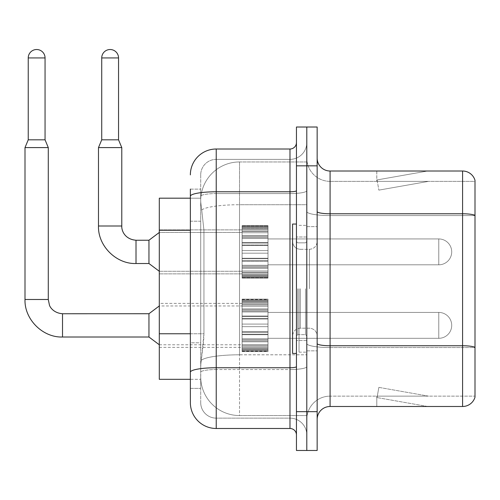 <?xml version="1.0" encoding="UTF-8"?>
<svg xmlns="http://www.w3.org/2000/svg" width="500" height="500" viewBox="0 0 500 500"><rect width="100%" height="100%" fill="white"/><g stroke="black" fill="none" stroke-linecap="round" stroke-linejoin="round"><path stroke-width="0.38" stroke-dasharray="2.5 1.88" d="M242.106 251.875L242.106 226L242.106 251.875M159.3 251.875L159.3 229.881L159.3 251.875M242.106 325.369L242.106 299.488L242.106 325.369M159.3 325.369L159.3 303.369L159.3 325.369M267.987 251.875L267.987 226L267.987 251.875M267.987 325.369L267.987 299.488L267.987 325.369M306.8 251.875L306.8 238.938L306.8 251.875M306.8 325.369L306.8 312.425L306.8 325.369M190.356 333.762L203.944 333.762L203.694 340.506L200.863 363.794L203.944 333.762L203.944 230.256L203.944 333.762L159.3 333.762L159.3 379.319L200.794 379.319L200.706 376.731A38.812 38.812 0 0 0 239.519 415.55L306.8 415.55L306.8 354.806L306.8 415.55L239.519 415.55L239.519 354.806L239.519 415.55A38.812 38.812 0 0 1 200.706 376.731L200.706 368.837L200.794 379.319L190.356 379.319L190.356 221.2L190.356 342.819L200.706 342.819L200.706 388.375L190.356 388.375L190.356 376.731L190.356 388.375L200.706 388.375L200.706 221.2L200.706 342.819L190.356 342.819M200.863 363.794L200.706 368.837L200.863 363.794M239.519 161.956L306.8 161.956L306.8 204.719L306.8 161.956L239.519 161.956A38.812 38.812 0 0 0 200.756 198.713C200.531 200.194 200.85 203.931 201.719 209.931L203.944 230.256L201.719 209.931C200.85 203.931 200.531 200.194 200.756 198.713L200.794 198.181L200.756 198.713A38.812 38.812 0 0 1 239.519 161.956L239.519 204.719L306.8 204.719L306.8 354.806L306.8 204.719L239.519 204.719L239.519 161.956A38.812 38.812 0 0 0 200.756 198.713M190.356 221.2L200.706 221.2L200.706 189.125L200.706 221.2L190.356 221.2L190.356 198.181L200.794 198.181L159.3 198.181L159.3 333.762M317.15 288.75L317.15 226.644L317.15 288.75M306.8 288.75L306.8 352.15L306.8 288.75M299.037 288.75L299.037 352.15L299.037 288.75M306.8 354.738L306.8 211.531L306.8 354.738M462.581 406.494L330.087 406.494L330.087 215.575L475 215.575L330.087 215.575L330.087 181.363L475 181.363L475 215.575L475 181.363L330.087 181.363L330.087 347.55L475 347.55L475 215.575L475 347.55L330.087 347.55L330.087 396.138A23.287 23.287 0 0 0 306.8 419.431A23.287 23.287 0 0 1 330.087 396.138L475 396.138L475 180.325A12.938 12.938 0 0 0 462.581 171.012L462.581 406.494A12.938 12.938 0 0 0 475 397.175L475 354.738L475 396.138L330.087 396.138L330.087 171.012A12.938 12.938 0 0 1 317.15 158.075L317.15 211.531L317.15 158.075M317.15 419.431L317.15 211.531L317.15 419.431A12.938 12.938 0 0 1 330.087 406.494M306.8 158.075L306.8 211.531L306.8 158.075A23.287 23.287 0 0 0 330.087 181.363A23.287 23.287 0 0 1 306.8 158.075A23.287 23.287 0 0 0 330.087 181.363M306.8 165.837L306.8 127.019L317.15 127.019L317.15 165.837L306.8 165.837L306.8 127.019L296.45 127.019L296.45 165.837L306.8 165.837L306.8 411.669L306.8 165.837M296.45 165.837L296.45 450.481L306.8 450.481L306.8 411.669L306.8 450.481L317.15 450.481L317.15 165.837M426.75 406.331A10.35 10.35 0 0 0 428.55 406.494L376.794 406.494L428.55 406.494A10.35 10.35 0 0 1 426.75 406.331A10.35 10.35 0 0 0 428.55 406.494A10.35 10.35 0 0 1 426.75 406.331A10.35 10.35 0 0 0 428.55 406.494A10.35 10.35 0 0 1 426.75 406.331L377.056 397.569L426.75 406.331M376.794 396.138L376.794 406.494L376.794 396.138L377.312 396.138L377.056 397.569L377.312 396.138L376.794 396.138L376.794 406.494L376.794 396.138L377.312 396.138L377.056 397.569L377.312 396.138L376.794 396.138L376.794 406.494L376.794 396.138L377.312 396.138L377.056 397.569L377.312 396.138L376.794 396.138M475 180.325A12.938 12.938 0 0 0 462.581 171.012L330.087 171.012M428.55 171.012L376.794 171.012L428.55 171.012A10.35 10.35 0 0 0 426.75 171.169A10.35 10.35 0 0 1 428.55 171.012A10.35 10.35 0 0 0 426.75 171.169A10.35 10.35 0 0 1 428.55 171.012A10.35 10.35 0 0 0 426.75 171.169A10.35 10.35 0 0 1 428.55 171.012M428.55 396.138L377.312 396.138L428.55 396.138L377.312 396.138L428.55 396.138L377.312 396.138L428.55 396.138L378.856 387.375L377.312 396.138L378.856 387.375L377.312 396.138L378.856 387.375L377.312 396.138L378.856 387.375L428.55 396.138M377.312 181.363L376.794 181.363L377.312 181.363L376.794 181.363L377.312 181.363L376.794 181.363L377.312 181.363L377.056 179.931L426.75 171.169L377.056 179.931L377.312 181.363L377.056 179.931L426.75 171.169L377.056 179.931L377.312 181.363L377.056 179.931L426.75 171.169L377.056 179.931L377.312 181.363L428.55 181.363L377.312 181.363L428.55 181.363L377.312 181.363L428.55 181.363L377.312 181.363L378.856 190.125L377.312 181.363M376.794 171.012L376.794 181.363L376.794 171.012M428.55 181.363L378.856 190.125L428.55 181.363M190.356 402.606A25.875 25.875 0 0 0 216.231 428.488L216.231 418.137A15.525 15.525 0 0 1 200.706 402.606L200.706 196.275L200.706 402.606A15.525 15.525 0 0 0 216.231 418.137L289.981 418.137L289.981 376.731L289.981 428.488A6.469 6.469 0 0 1 296.45 434.956L296.45 142.544L296.45 434.956M306.8 376.731L306.8 190.656L306.8 376.731M296.45 288.75L296.45 353.444L296.45 288.75M306.8 142.544L306.8 190.656L306.8 142.544A16.819 16.819 0 0 1 289.981 159.369A16.819 16.819 0 0 0 306.8 142.544A16.819 16.819 0 0 1 289.981 159.369L289.981 418.137L216.231 418.137L216.231 369.544L289.981 369.544A16.819 2.919 0 0 0 306.8 366.625A16.819 2.919 0 0 1 289.981 369.544L289.981 159.369L216.231 159.369L289.981 159.369M190.356 189.125L200.706 189.125L190.356 189.125L190.356 372.238A25.875 4.494 180 0 1 216.231 367.744L216.231 149.012A25.875 25.875 0 0 0 190.356 174.894A25.875 25.875 0 0 1 216.231 149.012L289.981 149.012A6.469 6.469 0 0 0 296.45 142.544A6.469 6.469 0 0 1 289.981 149.012L289.981 376.731L289.981 369.544L216.231 369.544L216.231 159.369L216.231 193.581L289.981 193.581A16.819 2.919 0 0 0 306.8 190.656A16.819 2.919 0 0 1 289.981 193.581L216.231 193.581L216.231 376.731L216.231 367.744L289.981 367.744A6.469 1.125 -0 0 0 296.45 366.625M216.231 428.488L289.981 428.488M190.356 372.238L190.356 376.731M200.706 174.894L200.706 196.275L200.706 174.894A15.525 15.525 0 0 1 216.231 159.369A15.525 15.525 0 0 0 200.706 174.894A15.525 15.525 0 0 1 216.231 159.369M306.8 434.956A16.819 16.819 0 0 0 289.981 418.137A16.819 16.819 0 0 1 306.8 434.956A16.819 16.819 0 0 0 289.981 418.137M306.8 338.306L438.775 338.306L438.775 325.369L438.775 338.306A12.938 12.938 0 0 0 451.712 325.369A12.938 12.938 0 0 0 438.775 312.425A12.938 12.938 0 0 1 451.712 325.369A12.938 12.938 0 0 1 438.775 338.306A12.938 12.938 0 0 0 451.712 325.369A12.938 12.938 0 0 0 438.775 312.425A12.938 12.938 0 0 1 451.712 325.369A12.938 12.938 0 0 1 438.775 338.306A12.938 12.938 0 0 0 451.712 325.369A12.938 12.938 0 0 0 438.775 312.425L438.775 338.306L438.775 312.425L438.775 338.306L438.775 312.425L438.775 338.306L438.775 312.425L438.775 338.306L438.775 312.425L306.8 312.425M45.056 139.831L45.056 57.931L45.056 139.831L45.056 57.931L28.238 57.931L45.056 57.931A8.413 8.413 0 0 0 36.644 49.519A8.413 8.413 0 0 0 28.238 57.931A8.413 8.413 0 0 1 36.644 49.519A8.413 8.413 0 0 1 45.056 57.931A8.413 8.413 0 0 0 36.644 49.519A8.413 8.413 0 0 0 28.238 57.931A8.413 8.413 0 0 1 36.644 49.519A8.413 8.413 0 0 1 45.056 57.931L45.056 139.831L28.238 139.831L45.056 139.831L28.238 139.831L45.056 139.831L28.238 139.831L45.056 139.831L28.238 139.831L36.644 139.831L28.238 139.831L25 147.594L48.288 147.594L25 147.594L48.288 147.594L25 147.594L48.288 147.594L25 147.594L48.288 147.594L25 147.594L25 299.488L25 147.594L25 299.488L25 147.594L48.288 147.594L48.288 299.488L48.288 147.594L48.288 299.488L48.288 147.594L45.056 139.831L48.288 147.594M148.95 337.013L159.3 344.775L148.95 337.013L62.519 337.013L148.95 337.013L159.3 344.775L148.95 337.013L62.519 337.013L62.519 325.369L62.519 337.013L148.95 337.013L148.95 313.725L148.95 337.013L148.95 313.725L148.95 337.013L148.95 313.725L148.95 337.013L148.95 313.725L148.95 325.369L148.95 313.725L62.519 313.725L62.519 337.013L62.519 313.725C53.694 313.131 49.931 307.081 49.419 305.044L48.288 299.488L25 299.488M45.056 57.931L28.238 57.931L28.238 139.831L25 147.594M242.106 350.719L242.106 349.144L242.106 351.6L242.106 350.719L267.987 350.719L267.987 348.344L242.106 348.344L242.106 349.919L242.106 348.344L267.987 348.344L267.987 351.6L267.987 348.344L267.987 349.919L267.987 348.344L242.106 348.344L242.106 349.144L267.987 349.144L267.987 351.6L267.987 347.35L267.987 349.919L267.987 348.344L242.106 348.344L242.106 349.919L242.106 347.35L242.106 349.919L267.987 349.919L267.987 346.012L267.987 351.6L267.987 344.494L267.987 349.919L267.987 348.344L242.106 348.344L267.987 348.344L267.987 351.6L267.987 349.95L267.987 351.6L267.987 350.719L242.106 350.719L242.106 349.144L267.987 349.144L242.106 349.144L242.106 351.6L242.106 349.95L242.106 351.6L267.987 351.6L267.987 349.95L267.987 351.6L242.106 351.6L242.106 350.719L267.987 350.719L242.106 350.719L242.106 348.344L242.106 349.144L267.987 349.144L242.106 349.144L242.106 351.6L242.106 349.95L267.987 349.95L242.106 349.95L242.106 351.6L267.987 351.6L242.106 351.6L242.106 350.719L267.987 350.719L242.106 350.719L242.106 348.344L242.106 349.919L267.987 349.919L267.987 341.831L267.987 349.919L242.106 349.919L242.106 348.344L267.987 348.344L242.106 348.344L242.106 349.144L267.987 349.144L242.106 349.144L242.106 351.6L242.106 349.95L267.987 349.95L242.106 349.95L242.106 351.6L267.987 351.6L242.106 351.6L242.106 350.719L267.987 350.719L242.106 350.719L242.106 346.012L242.106 347.35L267.987 347.35L267.987 340.863L267.987 347.35L242.106 347.35L242.106 349.919L267.987 349.919L242.106 349.919L242.106 348.344L267.987 348.344L267.987 349.144L242.106 349.144L242.106 351.6L242.106 349.95L267.987 349.95L242.106 349.95L242.106 351.6L267.987 351.6L242.106 351.6L242.106 350.719L267.987 350.719L242.106 350.719M242.106 344.494L242.106 346.012L242.106 344.494L242.106 345.831L242.106 344.494L267.987 344.494L267.987 345.831L267.987 338.769L267.987 346.012L267.987 338.769L267.987 345.831L267.987 344.494L242.106 344.494L242.106 346.012L267.987 346.012L242.106 346.012L242.106 341.831L242.106 345.831L267.987 345.831L267.987 334.706L267.987 345.831L242.106 345.831L242.106 344.494L267.987 344.494L242.106 344.494L242.106 346.012L267.987 346.012L242.106 346.012L242.106 347.35L267.987 347.35L242.106 347.35L242.106 340.863L242.106 341.831L267.987 341.831L267.987 334.194L267.987 341.831L242.106 341.831L242.106 345.831L267.987 345.831L242.106 345.831L242.106 344.494L267.987 344.494L242.106 344.494L242.106 346.012L267.987 346.012L242.106 346.012L242.106 347.35L267.987 347.35L242.106 347.35L242.106 349.919L267.987 349.919L242.106 349.919L242.106 338.769L242.106 340.863L267.987 340.863L267.987 331.731L267.987 340.863L242.106 340.863L242.106 341.831L267.987 341.831L242.106 341.831L242.106 345.831L267.987 345.831L242.106 345.831L242.106 344.494L267.987 344.494L242.106 344.494L242.106 346.012L267.987 346.012L242.106 346.012L242.106 347.35L267.987 347.35L242.106 347.35L242.106 349.919L267.987 349.919L242.106 349.919L242.106 348.344L267.987 348.344L267.987 349.919L242.106 349.919L242.106 338.769L242.106 339.738L242.106 338.769L267.987 338.769L267.987 339.738L267.987 331.731L267.987 339.738L267.987 338.769L242.106 338.769L242.106 340.863L267.987 340.863L242.106 340.863L242.106 341.831L267.987 341.831L242.106 341.831L242.106 345.831L267.987 345.831L242.106 345.831L242.106 344.494L267.987 344.494L242.106 344.494M242.106 334.706L242.106 339.738L242.106 334.194L242.106 334.706L267.987 334.706L267.987 326.662L267.987 339.738L267.987 324.075L267.987 334.706L242.106 334.706L242.106 339.738L267.987 339.738L242.106 339.738L242.106 331.731L242.106 334.194L267.987 334.194L267.987 318.488L267.987 334.194L242.106 334.194L242.106 334.706L267.987 334.706L242.106 334.706L242.106 339.738L267.987 339.738L242.106 339.738L242.106 338.769L267.987 338.769L242.106 338.769L242.106 331.731L242.106 332.244L242.106 331.731L267.987 331.731L267.987 332.244L267.987 318.488L267.987 332.244L267.987 331.731L242.106 331.731L242.106 334.194L267.987 334.194L242.106 334.194L242.106 334.706L267.987 334.706L242.106 334.706L242.106 339.738L267.987 339.738L242.106 339.738L242.106 338.769L267.987 338.769L242.106 338.769L242.106 340.863L267.987 340.863L242.106 340.863L242.106 326.662L242.106 332.244L267.987 332.244L267.987 316.537L267.987 332.244L242.106 332.244L242.106 331.731L267.987 331.731L242.106 331.731L242.106 334.194L267.987 334.194L242.106 334.194L242.106 334.706L267.987 334.706L242.106 334.706L242.106 339.738L267.987 339.738L242.106 339.738L242.106 338.769L267.987 338.769L242.106 338.769L242.106 340.863L267.987 340.863L242.106 340.863L242.106 341.831L267.987 341.831L242.106 341.831L242.106 324.075L242.106 326.662L267.987 326.662L267.987 316.031L267.987 326.662L242.106 326.662L267.987 326.662L242.106 326.662L242.106 332.244L267.987 332.244L242.106 332.244L242.106 331.731L267.987 331.731L242.106 331.731L242.106 334.194L267.987 334.194L242.106 334.194L242.106 334.706L267.987 334.706L242.106 334.706M242.106 318.488L242.106 324.075L242.106 318.488L242.106 319L242.106 318.488L267.987 318.488L267.987 319L267.987 310.994L267.987 324.075L267.987 310.994L267.987 319L267.987 318.488L242.106 318.488L242.106 324.075L267.987 324.075L242.106 324.075L267.987 324.075L242.106 324.075L242.106 316.537L242.106 319L267.987 319L267.987 309.869L267.987 319L242.106 319L242.106 318.488L267.987 318.488L242.106 318.488L242.106 324.075L267.987 324.075L242.106 324.075L267.987 324.075L242.106 324.075L242.106 326.662L267.987 326.662L242.106 326.662L267.987 326.662L242.106 326.662L242.106 316.031L242.106 316.537L267.987 316.537L267.987 308.9L267.987 316.537L242.106 316.537L242.106 319L267.987 319L242.106 319L242.106 318.488L267.987 318.488L242.106 318.488L242.106 324.075L267.987 324.075L242.106 324.075L267.987 324.075L242.106 324.075L242.106 326.662L267.987 326.662L242.106 326.662L267.987 326.662L242.106 326.662L242.106 332.244L267.987 332.244L242.106 332.244L242.106 310.994L242.106 316.031L267.987 316.031L267.987 304.906L267.987 316.031L242.106 316.031L242.106 316.537L267.987 316.537L242.106 316.537L242.106 319L267.987 319L242.106 319L242.106 318.488L267.987 318.488L242.106 318.488L242.106 324.075L267.987 324.075L242.106 324.075L267.987 324.075L242.106 324.075L242.106 326.662L267.987 326.662L242.106 326.662L267.987 326.662L242.106 326.662L242.106 332.244L267.987 332.244L242.106 332.244L242.106 331.731L267.987 331.731L242.106 331.731L242.106 310.994L242.106 311.962L242.106 310.994L267.987 310.994L267.987 311.962L267.987 304.906L267.987 311.962L267.987 310.994L242.106 310.994L242.106 316.031L267.987 316.031L242.106 316.031L242.106 316.537L267.987 316.537L242.106 316.537L242.106 319L267.987 319L242.106 319L242.106 318.488L267.987 318.488L242.106 318.488M242.106 309.869L242.106 311.962L242.106 308.9L242.106 309.869L267.987 309.869L267.987 304.719L267.987 311.962L267.987 303.381L267.987 309.869L242.106 309.869L242.106 311.962L267.987 311.962L242.106 311.962L242.106 304.906L242.106 308.9L267.987 308.9L267.987 300.819L267.987 308.9L242.106 308.9L242.106 309.869L267.987 309.869L242.106 309.869L242.106 311.962L267.987 311.962L242.106 311.962L242.106 310.994L267.987 310.994L242.106 310.994L242.106 304.906L242.106 306.238L242.106 304.906L267.987 304.906L267.987 306.238L267.987 300.819L267.987 306.238L267.987 304.906L242.106 304.906L242.106 308.9L267.987 308.9L242.106 308.9L242.106 309.869L267.987 309.869L242.106 309.869L242.106 311.962L267.987 311.962L242.106 311.962L242.106 310.994L267.987 310.994L242.106 310.994L242.106 316.031L267.987 316.031L242.106 316.031L242.106 304.719L242.106 306.238L267.987 306.238L267.987 300.819L267.987 306.238L242.106 306.238L242.106 304.906L267.987 304.906L242.106 304.906L242.106 308.9L267.987 308.9L242.106 308.9L242.106 309.869L267.987 309.869L242.106 309.869L242.106 311.962L267.987 311.962L242.106 311.962L242.106 310.994L267.987 310.994L242.106 310.994L242.106 316.031L267.987 316.031L242.106 316.031L242.106 316.537L267.987 316.537L242.106 316.537L242.106 303.381L242.106 304.719L267.987 304.719L267.987 300.019L267.987 304.719L242.106 304.719L242.106 306.238L267.987 306.238L242.106 306.238L242.106 304.906L267.987 304.906L242.106 304.906L242.106 308.9L267.987 308.9L242.106 308.9L242.106 309.869L267.987 309.869L242.106 309.869M242.106 300.819L242.106 303.381L242.106 300.819L242.106 302.387L242.106 300.819L267.987 300.819L267.987 302.387L267.987 299.131L267.987 303.381L267.987 299.131L267.987 302.387L267.987 300.819L242.106 300.819L242.106 303.381L267.987 303.381L242.106 303.381L242.106 300.819L242.106 302.387L242.106 301.588L242.106 302.387L267.987 302.387L267.987 299.131L267.987 302.387L242.106 302.387L242.106 300.819L267.987 300.819L242.106 300.819L242.106 303.381L267.987 303.381L242.106 303.381L242.106 304.719L267.987 304.719L242.106 304.719L242.106 300.019L242.106 301.588L267.987 301.588L267.987 299.131L267.987 301.588L242.106 301.588L242.106 302.387L267.987 302.387L242.106 302.387L242.106 300.819L267.987 300.819L242.106 300.819L242.106 303.381L267.987 303.381L242.106 303.381L242.106 304.719L267.987 304.719L242.106 304.719L242.106 306.238L267.987 306.238L242.106 306.238L242.106 299.131L242.106 300.019L267.987 300.019L267.987 299.131L267.987 300.781L267.987 299.131L267.987 300.019L242.106 300.019L242.106 301.588L267.987 301.588L242.106 301.588L242.106 302.387L267.987 302.387L242.106 302.387L242.106 300.819L267.987 300.819L242.106 300.819L242.106 303.381L267.987 303.381L242.106 303.381L242.106 304.719L267.987 304.719L242.106 304.719L242.106 306.238L267.987 306.238L242.106 306.238L242.106 304.906L267.987 304.906L242.106 304.906L242.106 308.9L242.106 299.131L242.106 300.781L242.106 299.131L267.987 299.131L267.987 300.781L267.987 299.131L242.106 299.131L242.106 300.019L267.987 300.019L242.106 300.019L242.106 301.588L267.987 301.588L242.106 301.588L242.106 302.387L267.987 302.387L242.106 302.387L242.106 300.819L267.987 300.819L242.106 300.819M242.106 300.781L267.987 300.781L242.106 300.781L242.106 299.131L242.106 300.781L267.987 300.781L242.106 300.781L242.106 299.131L267.987 299.131L242.106 299.131L242.106 300.781L267.987 300.781L242.106 300.781L242.106 299.131L267.987 299.131L242.106 299.131L242.106 300.019L267.987 300.019L242.106 300.019L242.106 301.588L242.106 299.131L242.106 300.781L267.987 300.781L242.106 300.781L242.106 299.131L267.987 299.131L242.106 299.131L242.106 300.019L267.987 300.019L242.106 300.019L242.106 301.588L267.987 301.588L242.106 301.588L242.106 302.387L242.106 299.131L242.106 300.781L267.987 300.781L242.106 300.781M118.544 57.931L118.544 139.831L118.544 57.931L101.725 57.931A8.413 8.413 0 0 1 110.138 49.519A8.413 8.413 0 0 1 118.544 57.931A8.413 8.413 0 0 0 110.138 49.519A8.413 8.413 0 0 0 101.725 57.931A8.413 8.413 0 0 1 110.138 49.519A8.413 8.413 0 0 1 118.544 57.931L118.544 139.831L101.725 139.831L118.544 139.831L101.725 139.831L118.544 139.831L101.725 139.831L110.138 139.831L101.725 139.831L98.488 147.594L121.781 147.594L98.488 147.594L121.781 147.594L98.488 147.594L121.781 147.594L98.488 147.594L121.781 147.594L121.781 226L98.488 226L121.781 226L98.488 226L121.781 226L98.488 226L121.781 226L98.488 226L98.488 147.594L98.488 226L98.488 147.594L101.725 139.831L98.488 147.594M438.775 264.812A12.938 12.938 0 0 0 451.712 251.875A12.938 12.938 0 0 0 438.775 238.938A12.938 12.938 0 0 1 451.712 251.875A12.938 12.938 0 0 1 438.775 264.812A12.938 12.938 0 0 0 451.712 251.875A12.938 12.938 0 0 0 438.775 238.938A12.938 12.938 0 0 1 451.712 251.875A12.938 12.938 0 0 1 438.775 264.812L438.775 238.938L438.775 264.812L438.775 238.938L438.775 264.812L438.775 238.938L438.775 264.812L438.775 238.938L438.775 264.812L267.987 264.812L438.775 264.812M136.012 240.256L136.012 263.519L148.95 263.519L159.3 271.281L148.95 263.519L136.012 263.519L136.012 251.875L136.012 263.519L148.95 263.519L148.95 240.231L148.95 263.519L148.95 240.231L148.95 263.519L148.95 240.231L148.95 251.875L148.95 240.231L136.012 240.231L136.012 263.519L136.012 240.231L136.012 263.519L136.012 240.231L148.95 240.231L159.3 232.469L242.106 232.469L159.3 232.469L242.106 232.469L159.3 232.469L148.95 240.231L136.012 240.231M101.725 57.931L101.725 139.831M242.106 277.225L242.106 275.656L242.106 278.106L242.106 277.225L267.987 277.225L267.987 274.856L242.106 274.856L242.106 276.425L242.106 274.856L267.987 274.856L267.987 278.106L267.987 274.856L267.987 276.425L267.987 274.856L242.106 274.856L242.106 275.656L267.987 275.656L267.987 278.106L267.987 273.863L267.987 276.425L267.987 274.856L242.106 274.856L242.106 276.425L242.106 273.863L242.106 276.425L267.987 276.425L267.987 272.525L267.987 278.106L267.987 276.456L267.987 278.106L267.987 277.225L242.106 277.225L242.106 275.656L267.987 275.656L242.106 275.656L242.106 278.106L242.106 276.456L242.106 278.106L267.987 278.106L267.987 276.456L267.987 278.106L242.106 278.106L242.106 277.225L267.987 277.225L242.106 277.225L242.106 274.856L267.987 274.856L267.987 276.425L267.987 271.006L267.987 276.425L267.987 274.856L242.106 274.856L242.106 275.656L267.987 275.656L242.106 275.656L242.106 278.106L242.106 276.456L267.987 276.456L242.106 276.456L242.106 278.106L267.987 278.106L242.106 278.106L242.106 277.225L267.987 277.225L242.106 277.225L242.106 274.856L242.106 276.425L267.987 276.425L267.987 271.006L267.987 276.425L242.106 276.425L242.106 274.856L267.987 274.856L267.987 275.656L242.106 275.656L242.106 278.106L242.106 276.456L267.987 276.456L242.106 276.456L242.106 278.106L267.987 278.106L242.106 278.106L242.106 277.225L267.987 277.225L242.106 277.225M242.106 272.525L242.106 271.006L242.106 272.525L267.987 272.525L267.987 268.344L267.987 273.863L267.987 267.375L267.987 272.525L242.106 272.525L242.106 273.863L267.987 273.863L242.106 273.863L242.106 271.006L242.106 272.337L242.106 271.006L267.987 271.006L267.987 272.337L267.987 265.281L267.987 272.337L267.987 271.006L242.106 271.006L242.106 272.525L267.987 272.525L242.106 272.525L242.106 273.863L267.987 273.863L242.106 273.863L242.106 276.425L267.987 276.425L242.106 276.425L242.106 268.344L242.106 272.337L267.987 272.337L267.987 265.281L267.987 272.337L242.106 272.337L242.106 271.006L267.987 271.006L242.106 271.006L242.106 272.525L267.987 272.525L242.106 272.525L242.106 273.863L267.987 273.863L242.106 273.863L242.106 276.425L267.987 276.425L242.106 276.425L242.106 274.856L267.987 274.856L267.987 276.425L242.106 276.425L242.106 267.375L242.106 268.344L267.987 268.344L267.987 261.212L267.987 268.344L242.106 268.344L242.106 272.337L267.987 272.337L242.106 272.337L242.106 271.006L267.987 271.006L242.106 271.006L242.106 272.525L267.987 272.525L242.106 272.525M242.106 265.281L242.106 267.375L242.106 265.281L242.106 266.25L242.106 265.281L267.987 265.281L267.987 266.25L267.987 260.706L267.987 267.375L267.987 258.244L267.987 266.25L267.987 265.281L242.106 265.281L242.106 267.375L267.987 267.375L242.106 267.375L242.106 261.212L242.106 266.25L267.987 266.25L267.987 258.244L267.987 266.25L242.106 266.25L242.106 265.281L267.987 265.281L242.106 265.281L242.106 267.375L267.987 267.375L242.106 267.375L242.106 268.344L267.987 268.344L242.106 268.344L242.106 260.706L242.106 261.212L267.987 261.212L267.987 253.169L267.987 261.212L242.106 261.212L242.106 266.25L267.987 266.25L242.106 266.25L242.106 265.281L267.987 265.281L242.106 265.281L242.106 267.375L267.987 267.375L242.106 267.375L242.106 268.344L267.987 268.344L242.106 268.344L242.106 272.337L267.987 272.337L242.106 272.337L242.106 258.244L242.106 260.706L267.987 260.706L267.987 250.581L267.987 260.706L242.106 260.706L242.106 261.212L267.987 261.212L242.106 261.212L242.106 266.25L267.987 266.25L242.106 266.25L242.106 265.281L267.987 265.281L242.106 265.281M242.106 258.75L242.106 253.169L242.106 258.75L267.987 258.75L267.987 245L267.987 258.75L267.987 245L267.987 258.75L242.106 258.75L242.106 258.244L267.987 258.244L242.106 258.244L242.106 250.581L242.106 253.169L267.987 253.169L267.987 243.05L267.987 253.169L242.106 253.169L267.987 253.169L242.106 253.169L242.106 258.75L267.987 258.75L242.106 258.75L242.106 258.244L267.987 258.244L242.106 258.244L242.106 260.706L267.987 260.706L242.106 260.706L242.106 245L242.106 250.581L267.987 250.581L267.987 242.537L267.987 250.581L242.106 250.581L267.987 250.581L242.106 250.581L242.106 253.169L267.987 253.169L242.106 253.169L267.987 253.169L242.106 253.169L242.106 258.75L267.987 258.75L242.106 258.75L242.106 258.244L267.987 258.244L242.106 258.244L242.106 260.706L267.987 260.706L242.106 260.706L242.106 261.212L267.987 261.212L242.106 261.212L242.106 245L242.106 245.512L242.106 245L267.987 245L267.987 245.512L267.987 237.506L267.987 245.512L267.987 245L242.106 245L242.106 250.581L267.987 250.581L242.106 250.581L267.987 250.581L242.106 250.581L242.106 253.169L267.987 253.169L242.106 253.169L267.987 253.169L242.106 253.169L242.106 258.75L267.987 258.75L242.106 258.75M242.106 243.05L242.106 245.512L242.106 242.537L242.106 243.05L267.987 243.05L267.987 237.506L267.987 245.512L267.987 236.381L267.987 243.05L242.106 243.05L242.106 245.512L267.987 245.512L242.106 245.512L242.106 237.506L242.106 242.537L267.987 242.537L267.987 235.413L267.987 242.537L242.106 242.537L242.106 243.05L267.987 243.05L242.106 243.05L242.106 245.512L267.987 245.512L242.106 245.512L242.106 245L267.987 245L242.106 245L242.106 237.506L242.106 238.475L242.106 237.506L267.987 237.506L267.987 238.475L267.987 231.412L267.987 238.475L267.987 237.506L242.106 237.506L242.106 242.537L267.987 242.537L242.106 242.537L242.106 243.05L267.987 243.05L242.106 243.05L242.106 245.512L267.987 245.512L242.106 245.512L242.106 245L267.987 245L242.106 245L242.106 250.581L267.987 250.581L242.106 250.581L267.987 250.581L242.106 250.581L242.106 236.381L242.106 238.475L267.987 238.475L267.987 231.412L267.987 238.475L242.106 238.475L242.106 237.506L267.987 237.506L242.106 237.506L242.106 242.537L267.987 242.537L242.106 242.537L242.106 243.05L267.987 243.05L242.106 243.05M242.106 235.413L242.106 231.412L242.106 235.413L267.987 235.413L267.987 231.225L267.987 236.381L267.987 229.894L267.987 235.413L242.106 235.413L242.106 236.381L267.987 236.381L242.106 236.381L242.106 231.412L242.106 232.75L242.106 231.412L267.987 231.412L267.987 232.75L267.987 227.325L267.987 232.75L267.987 231.412L242.106 231.412L242.106 235.413L267.987 235.413L242.106 235.413L242.106 236.381L267.987 236.381L242.106 236.381L242.106 238.475L267.987 238.475L242.106 238.475L242.106 231.225L242.106 232.75L267.987 232.75L267.987 227.325L267.987 232.75L242.106 232.75L242.106 231.412L267.987 231.412L242.106 231.412L242.106 235.413L267.987 235.413L242.106 235.413L242.106 236.381L267.987 236.381L242.106 236.381L242.106 238.475L267.987 238.475L242.106 238.475L242.106 237.506L267.987 237.506L242.106 237.506L242.106 229.894L242.106 231.225L267.987 231.225L267.987 227.325L267.987 231.225L242.106 231.225L242.106 232.75L267.987 232.75L242.106 232.75L242.106 231.412L267.987 231.412L242.106 231.412L242.106 235.413L267.987 235.413L242.106 235.413M242.106 227.325L242.106 229.894L242.106 227.325L242.106 228.894L242.106 227.325L267.987 227.325L267.987 228.894L267.987 226.525L267.987 229.894L267.987 225.644L267.987 228.894L267.987 227.325L242.106 227.325L242.106 229.894L267.987 229.894L242.106 229.894L242.106 227.325L242.106 228.894L242.106 228.094L242.106 228.894L267.987 228.894L267.987 225.644L267.987 228.894L242.106 228.894L242.106 227.325L267.987 227.325L242.106 227.325L242.106 229.894L267.987 229.894L242.106 229.894L242.106 231.225L267.987 231.225L242.106 231.225L242.106 226.525L242.106 228.094L267.987 228.094L267.987 225.644L267.987 228.094L242.106 228.094L242.106 228.894L267.987 228.894L242.106 228.894L242.106 227.325L267.987 227.325L242.106 227.325L242.106 229.894L267.987 229.894L242.106 229.894L242.106 231.225L267.987 231.225L242.106 231.225L242.106 232.75L267.987 232.75L242.106 232.75L242.106 225.644L242.106 226.525L267.987 226.525L267.987 225.644L267.987 227.294L267.987 225.644L267.987 226.525L242.106 226.525L242.106 228.094L267.987 228.094L242.106 228.094L242.106 228.894L267.987 228.894L242.106 228.894L242.106 227.325L267.987 227.325L242.106 227.325M242.106 227.294L242.106 225.644L242.106 227.294L267.987 227.294L267.987 225.644L267.987 227.294L242.106 227.294L242.106 225.644L267.987 225.644L242.106 225.644L242.106 227.294L267.987 227.294L242.106 227.294L242.106 225.644L267.987 225.644L242.106 225.644L242.106 226.525L267.987 226.525L242.106 226.525L242.106 228.094L242.106 225.644L242.106 227.294L267.987 227.294L242.106 227.294L242.106 225.644L267.987 225.644L242.106 225.644L242.106 226.525L267.987 226.525L242.106 226.525L242.106 228.094L267.987 228.094L242.106 228.094L242.106 228.894L242.106 225.644L242.106 227.294L267.987 227.294L242.106 227.294M28.238 57.931L28.238 139.831M242.106 349.95L267.987 349.95L242.106 349.95L242.106 351.6L242.106 349.95L267.987 349.95L242.106 349.95M242.106 349.144L267.987 349.144L242.106 349.144M242.106 351.6L267.987 351.6L242.106 351.6M242.106 347.35L267.987 347.35L242.106 347.35M242.106 346.012L267.987 346.012L242.106 346.012M242.106 345.831L267.987 345.831L242.106 345.831M242.106 341.831L267.987 341.831L242.106 341.831M242.106 340.863L267.987 340.863L242.106 340.863M242.106 338.769L267.987 338.769L242.106 338.769M242.106 339.738L267.987 339.738L242.106 339.738M242.106 334.194L267.987 334.194L242.106 334.194M242.106 331.731L267.987 331.731L242.106 331.731M242.106 332.244L267.987 332.244L242.106 332.244M242.106 326.662L267.987 326.662L242.106 326.662M242.106 324.075L267.987 324.075L242.106 324.075M242.106 319L267.987 319L242.106 319M242.106 316.537L267.987 316.537L242.106 316.537M242.106 316.031L267.987 316.031L242.106 316.031M242.106 310.994L267.987 310.994L242.106 310.994M242.106 311.962L267.987 311.962L242.106 311.962M242.106 308.9L267.987 308.9L242.106 308.9M242.106 304.906L267.987 304.906L242.106 304.906M242.106 306.238L267.987 306.238L242.106 306.238M242.106 304.719L267.987 304.719L242.106 304.719M242.106 303.381L159.3 303.369M242.106 302.387L267.987 302.387L242.106 302.387M242.106 301.588L267.987 301.588L242.106 301.588M242.106 300.019L267.987 300.019L242.106 300.019M242.106 299.131L267.987 299.131L242.106 299.131M242.106 276.456L267.987 276.456L242.106 276.456L242.106 278.106L242.106 276.456L267.987 276.456L242.106 276.456M242.106 275.656L267.987 275.656L242.106 275.656M242.106 278.106L267.987 278.106L242.106 278.106M242.106 273.863L159.3 273.869L242.106 273.869M242.106 271.006L267.987 271.006L242.106 271.006M242.106 272.337L267.987 272.337L242.106 272.337M242.106 268.344L267.987 268.344L242.106 268.344M242.106 267.375L267.987 267.375L242.106 267.375M242.106 266.25L267.987 266.25L242.106 266.25M242.106 261.212L267.987 261.212L242.106 261.212M242.106 260.706L267.987 260.706L242.106 260.706M242.106 258.244L267.987 258.244L242.106 258.244M242.106 253.169L267.987 253.169L242.106 253.169M242.106 250.581L267.987 250.581L242.106 250.581M242.106 245L267.987 245L242.106 245M242.106 245.512L267.987 245.512L242.106 245.512M242.106 242.537L267.987 242.537L242.106 242.537M242.106 237.506L267.987 237.506L242.106 237.506M242.106 238.475L267.987 238.475L242.106 238.475M242.106 236.381L267.987 236.381L242.106 236.381M242.106 231.412L267.987 231.412L242.106 231.412M242.106 232.75L267.987 232.75L242.106 232.75M242.106 231.225L267.987 231.225L242.106 231.225M242.106 229.894L267.987 229.894L242.106 229.894M242.106 228.894L267.987 228.894L242.106 228.894M242.106 228.094L267.987 228.094L242.106 228.094M242.106 226.525L267.987 226.525L242.106 226.525M242.106 225.644L267.987 225.644L242.106 225.644M296.45 353.444L292.569 353.444L292.569 224.056L292.569 335.95L292.569 224.056L296.45 224.056M239.519 354.806A38.812 6.737 180 0 0 201.169 360.506A38.812 6.737 180 0 1 239.519 354.806L306.8 354.806L239.519 354.806L239.519 204.719L239.519 354.806M201.719 209.931A38.812 6.737 180 0 1 239.519 204.719A38.812 6.737 180 0 0 201.719 209.931M200.706 376.731A38.812 38.812 0 0 0 239.519 415.55M190.356 230.256L159.3 230.256M330.087 347.55A23.287 4.044 0 0 1 306.8 343.506A23.287 4.044 0 0 0 330.087 347.55M475 347.369A12.938 2.244 180 0 0 462.581 345.75L330.087 345.75A12.938 2.244 0 0 1 317.15 343.506M317.15 211.531A12.938 2.244 0 0 0 330.087 213.775L462.581 213.775A12.938 2.244 180 0 1 475 215.394M317.15 411.669L296.45 411.669M306.8 211.531A23.287 4.044 0 0 0 330.087 215.575A23.287 4.044 0 0 1 306.8 211.531M306.8 419.431A23.287 23.287 0 0 1 330.087 396.138M190.356 196.275A25.875 4.494 180 0 1 216.231 191.781L289.981 191.781A6.469 1.125 0 0 0 296.45 190.656M216.231 193.581A15.525 2.694 180 0 0 200.706 196.275A15.525 2.694 180 0 1 216.231 193.581M216.231 369.544A15.525 2.694 180 0 0 200.706 372.238A15.525 2.694 180 0 1 216.231 369.544M216.231 418.137A15.525 15.525 0 0 1 200.706 402.606M62.519 337.013L62.519 313.744M48.288 299.488L49.419 305.044C49.931 307.081 53.694 313.131 62.519 313.725L148.95 313.725L159.3 305.956L148.95 313.725L62.519 313.725C53.694 313.131 49.931 307.081 49.419 305.044L48.269 299.488L49.419 305.044C49.931 307.081 53.694 313.131 62.519 313.725L148.95 313.725L159.3 305.956L242.106 305.956M305.506 288.75L305.506 334.656L305.506 288.75M297.744 288.75L297.744 334.656L297.744 288.75M300.331 288.75L300.331 328.188L300.331 288.75M309.387 288.75L309.387 249.312L309.387 288.75M159.3 229.881L242.106 229.881L159.3 229.881M242.106 226L267.987 226L242.106 226M242.106 299.488L267.987 299.488M267.987 238.938L438.775 238.938L267.987 238.938M242.106 351.244L267.987 351.244M242.106 277.75L267.987 277.75L242.106 277.75M159.3 347.362L242.106 347.362M306.8 226.644L317.15 226.644L306.8 226.644M299.037 352.15L306.8 352.15L299.037 352.15M306.8 236.994L296.45 236.994L306.8 236.994M306.8 340.506L296.45 340.506L306.8 340.506M299.037 225.35L306.8 225.35L299.037 225.35M306.8 350.856L317.15 350.856L306.8 350.856M159.3 344.775L242.106 344.775M118.544 139.831L121.781 147.594L121.781 226L121.781 147.594L118.544 139.831L121.781 147.594M159.3 271.281L242.106 271.281L159.3 271.281L242.106 271.281L159.3 271.281L148.95 263.519M267.987 338.306L438.775 338.306L267.987 338.306M267.987 312.425L438.775 312.425L267.987 312.425M148.95 313.725L159.3 305.956M148.95 240.231L159.3 232.469M305.506 242.844L306.8 241.55L305.506 242.844L297.744 242.844L296.45 241.55L297.744 242.844L305.506 242.844M297.744 334.656L305.506 334.656L306.8 335.95L305.506 334.656L297.744 334.656L296.45 335.95L297.744 334.656M300.331 328.188C295.656 328.606 293.069 331.194 292.569 335.95C293.069 331.194 295.656 328.606 300.331 328.188L309.387 328.188C314.062 328.606 316.65 331.194 317.15 335.95C316.65 331.194 314.062 328.606 309.387 328.188L300.331 328.188M300.331 249.312L309.387 249.312C314.062 248.9 316.65 246.312 317.15 241.55C316.65 246.312 314.062 248.9 309.387 249.312L300.331 249.312C295.656 248.9 293.069 246.312 292.569 241.55C293.069 246.312 295.656 248.9 300.331 249.312"/><path stroke-width="0.75" d="M190.356 198.181L159.3 198.181L159.3 379.319L190.356 379.319L190.356 402.606L190.356 198.181M317.15 419.431A12.938 12.938 0 0 1 330.087 406.494L462.581 406.494L462.581 171.012L330.087 171.012A12.938 12.938 0 0 1 317.15 158.075A12.938 12.938 0 0 0 330.087 171.012L330.087 406.494M306.8 411.669L306.8 450.481L317.15 450.481L317.15 411.669L306.8 411.669L306.8 450.481L296.45 450.481L296.45 411.669L306.8 411.669L306.8 165.837L306.8 411.669M296.45 411.669L296.45 127.019L306.8 127.019L306.8 165.837L306.8 127.019L317.15 127.019L317.15 411.669M475 180.325A12.938 12.938 0 0 0 462.581 171.012A12.938 12.938 0 0 1 475 180.325L475 397.175A12.938 12.938 0 0 1 462.581 406.494M190.356 174.894A25.875 25.875 0 0 1 216.231 149.012L216.231 428.488L289.981 428.488L289.981 149.012A6.469 6.469 0 0 0 296.45 142.544M216.231 149.012L289.981 149.012M190.356 221.2L190.356 189.125M190.356 376.731L190.356 342.819M296.45 434.956A6.469 6.469 0 0 0 289.981 428.488M216.231 428.488A25.875 25.875 0 0 1 190.356 402.606M45.056 139.831L28.238 139.831L28.238 57.931A8.413 8.413 0 0 1 36.644 49.519A8.413 8.413 0 0 1 45.056 57.931L45.056 139.831L48.288 147.594L48.288 299.488L49.419 305.044C49.931 307.081 53.694 313.131 62.519 313.725L62.519 337.013C42.713 337.719 24.294 319.3 25 299.488L25 147.594L48.288 147.594M62.519 313.744L148.95 313.725L148.95 337.013L62.519 337.013C42.713 337.719 24.294 319.3 25 299.488L48.288 299.488M118.544 139.831L101.725 139.831L101.725 57.931A8.413 8.413 0 0 1 110.138 49.519A8.413 8.413 0 0 1 118.544 57.931L118.544 139.831L121.781 147.594L98.488 147.594L98.488 226L121.781 226C121.5 231.169 125.237 239.375 136.012 240.231L136.012 263.519C116.206 264.225 97.781 245.806 98.488 226C97.781 245.806 116.206 264.225 136.012 263.519C116.206 264.225 97.781 245.806 98.488 226C97.781 245.806 116.206 264.225 136.012 263.519L148.95 263.519L159.3 271.281M136.012 240.256L148.95 240.231L148.95 263.519M296.45 224.056L292.569 224.056L292.569 353.444L296.45 353.444M190.356 230.256L159.3 230.256M190.356 333.762L159.3 333.762M475 215.394A12.938 2.244 180 0 0 462.581 213.775L330.087 213.775A12.938 2.244 0 0 1 317.15 211.531M475 347.369A12.938 2.244 180 0 0 462.581 345.75L330.087 345.75A12.938 2.244 -0 0 1 317.15 343.506M317.15 165.837L296.45 165.837M296.45 366.625A6.469 1.125 0 0 1 289.981 367.744L216.231 367.744A25.875 4.494 180 0 0 190.356 372.238M190.356 196.275A25.875 4.494 180 0 1 216.231 191.781L289.981 191.781A6.469 1.125 0 0 0 296.45 190.656M28.238 57.931L45.056 57.931M101.725 57.931L118.544 57.931M25 299.488C24.294 319.3 42.713 337.719 62.519 337.013C42.713 337.719 24.294 319.3 25 299.488C24.294 319.3 42.713 337.719 62.519 337.013M148.95 337.013L159.3 344.775M148.95 313.725L159.3 305.956M28.238 139.831L25 147.594M136.012 240.231C125.237 239.375 121.5 231.169 121.781 226C121.5 231.169 125.237 239.375 136.012 240.231C125.237 239.375 121.5 231.169 121.781 226L121.781 147.594M148.95 240.231L159.3 232.469M101.725 139.831L98.488 147.594"/></g></svg>
